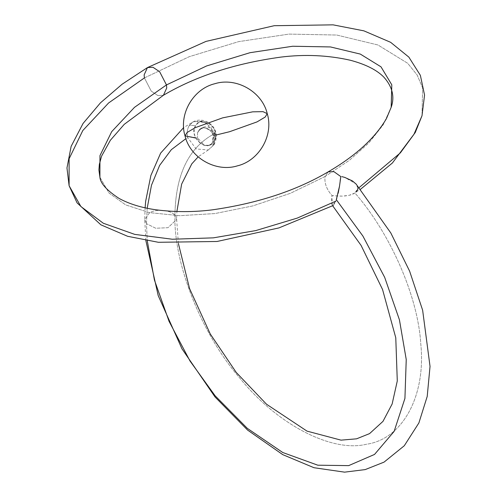 <?xml version="1.0" encoding="UTF-8"?>
<svg xmlns="http://www.w3.org/2000/svg" width="497" height="497" viewBox="0 0 497 497"><rect width="100%" height="100%" fill="white"/><g stroke="black" fill="none" stroke-linecap="round" stroke-linejoin="round"><path stroke-width="0.37" stroke-dasharray="2.48 1.86" d="M185.033 135.905L197.551 137.911C198.154 143.179 207.255 149.653 212.306 142.863L213.201 135.625L229.614 131.705L257.024 121.902L265.162 117.075L267.243 113.658M215.804 135.091L213.201 135.625C213.747 134.122 208.193 125.381 200.645 128.574L197.514 132.749C198.93 130.102 201.117 128.388 204.074 127.611C201.117 128.388 198.93 130.102 197.514 132.749L199.595 129.332L200.645 128.574C202.428 126.94 209.672 126.493 213.201 135.625L212.306 142.863L214.424 132.109L204.074 127.611L214.424 132.109L214.747 132.823L212.306 142.863L208.926 145.491L204.839 145.565L197.551 137.911L195.781 138.023M197.514 132.749L197.551 137.911L197.514 132.749M335.779 201.173L336.32 199.695L335.779 201.173L332.363 205.41L331.834 196.203L332.456 195.576L334.978 195.812C344.042 196.644 350.683 195.7 354.908 192.979C390.934 234.099 418.12 297.256 420.773 343.899C426.128 395.861 402.545 439.292 366.27 444.287C331.505 452.761 276.823 424.158 239.889 378.18C201.67 334.226 173.559 263.752 174.919 215.3L176.659 219.488L167.943 227.701L155.754 228.253L146.46 223.675L147.261 240.778L146.46 223.675L155.754 228.253L167.943 227.701L176.659 219.488L174.919 215.3C175.565 174.714 188.643 147.566 214.17 133.842C215.313 138.464 214.816 142.527 212.673 146.025L208.293 149.957L196.153 148.963L187.779 137.681L185.884 138.669L187.779 137.681L196.153 148.963L208.286 149.957L214.027 144.807L214.319 141.31L215.797 136.451L215.468 132.637L214.064 128.891L211.498 125.393L208.063 122.865L204.584 121.715L201.266 121.746L198.26 122.927L195.731 125.449L194.321 128.829L194.097 132.531L194.979 136.284L196.949 139.85L200.061 142.974L203.72 144.894L207.274 145.391L210.585 144.615L214.319 141.31C207 153.753 187.531 135.644 195.731 125.449L189.338 125.461C187.158 128.984 186.636 133.059 187.779 137.681C186.636 133.059 187.158 128.984 189.338 125.468L193.594 121.597L205.789 122.492L214.17 133.842C188.643 147.566 175.565 174.714 174.919 215.3C173.559 263.758 201.676 334.245 239.902 378.198C276.848 424.177 331.536 452.767 366.301 444.281C402.576 439.273 426.14 395.811 420.766 343.831C418.095 297.2 390.922 234.087 354.908 192.979L357.89 188.406L355.982 183.896L344.701 177.379L341.837 176.615M147.187 208.268L146.46 223.675L144.72 219.488L149.398 212.971C155.499 208.566 171.024 209.889 174.919 215.3C171.024 209.889 155.499 208.566 149.398 212.971L144.72 219.488L146.46 223.675L147.187 208.268M336.786 198.272L338.184 193.122M99.909 177.205L109.011 193.041L125.698 204.913L149.423 212.629L179.703 215.698L214.959 213.561L252.78 205.926L290.391 193.314L325.081 176.503L328.113 171.894L325.081 176.503L290.378 193.321L252.756 205.932L214.928 213.567L179.665 215.698L149.386 212.617L125.666 204.894L108.986 193.01L99.897 177.168M147.447 67.586L144.136 74.898L144.416 77.923L108.619 102.954L82.813 130.518L69.108 158.754L69.108 185.729M340.159 180.939L339.532 186.089M208.286 149.957L214.027 144.807L214.319 141.31C221.985 129.879 202.03 113.832 195.731 125.449L189.338 125.461L192.482 122.243L193.582 121.603L202.496 121.032L210.753 126.903L214.685 136.687L212.673 146.025L214.027 144.807C222.451 128.214 205.242 115.664 193.582 121.603L183.648 127.611M144.416 77.923L151.237 91.106L157.909 95.579L163.426 95.262L157.909 95.579L151.237 91.106L144.416 77.923L189.233 56.689L238.616 41.636L289.018 34.094L336.761 35.038L377.956 44.985L407.714 63.312L417.132 74.979L422.624 87.832L422.003 115.758L422.624 87.832L417.132 74.979L407.714 63.312L377.956 44.985L336.761 35.038L289.018 34.094L238.616 41.636L189.233 56.689L144.416 77.923M391.22 107.159L383.187 124.784L369.016 142.769L349.403 160.295L325.081 176.503C324.237 183.033 326.585 189.419 332.139 195.656L331.642 198.148L331.816 203.944L332.456 205.51L333.381 205.423L335.63 201.546M357.89 188.406L359.138 187.599L357.89 188.406L357.144 185.555L356.007 183.927M356.212 191.923L360.53 189.27M354.908 192.979L349.261 195.278L342.265 196.147L332.139 195.656C326.585 189.419 324.237 183.033 325.081 176.503L349.348 160.338L368.929 142.863L383.1 124.921L391.164 107.364M199.595 129.332C203.174 126.946 207.703 123.896 214.424 132.109C214.586 132.289 216.872 136.035 213.915 141.657C211.492 144.347 209.833 145.627 208.926 145.491M332.363 205.41L332.698 205.808M178.392 243.53L176.659 219.488L176.876 211.523M208.293 149.957L198.148 156.872M145.857 240.536L144.72 219.488L145.105 207.827"/><path stroke-width="0.75" d="M195.781 138.023L185.033 135.905C178.411 114.447 193.035 88.913 214.81 83.732C236.305 76.954 262.124 91.647 267.243 113.658L262.988 111.651L252.675 111.837L222.662 117.857L195.253 127.661L187.108 132.488L185.033 135.905L187.108 132.488L195.253 127.661L222.662 117.857L252.675 111.837L262.988 111.651L267.243 113.658L265.162 117.075L257.024 121.902L229.614 131.705L215.804 135.091M338.184 193.122L339.526 186.133L336.32 199.695L362.885 236.038L384.672 277.332L399.426 319.795L406.235 359.486L404.931 398.37L394.14 431.365L374.539 454.426L348.689 465.621L317.819 465.198L282.781 452.525L247.282 428.327L215.126 395.792L190.022 361.033L169.067 321.373L154.437 280.072L147.261 240.778L154.43 280.066L169.061 321.36L190.016 361.021L215.114 395.774L247.257 428.308L282.75 452.512L317.788 465.192L348.658 465.627L374.514 454.444L394.121 431.402L404.925 398.426L406.242 359.555L399.439 319.844L384.684 277.369L362.897 236.05L336.32 199.695L336.786 198.272M185.884 138.669L171.31 149.684L159.63 165.395L151.479 185.232L147.187 208.268L151.479 185.232L159.63 165.395L171.31 149.684L185.884 138.669M339.532 186.089L340.824 176.597L333.916 171.664L328.113 171.894L333.916 171.664L340.824 176.597L340.159 180.939M391.164 107.364L391.798 84.832L381 66.834L360.319 54.086L330.468 46.942L292.702 46.246L250.041 52.688L206.59 65.958L166.464 84.925L166.737 87.944L163.426 95.262L166.737 87.944L166.464 84.925L206.59 65.958L250.041 52.688L292.702 46.246L330.468 46.942L360.319 54.086L381 66.834L391.798 84.832L391.214 107.19L386.473 118.541C375.136 138.048 355.684 155.834 328.113 171.894C295.901 190.836 257.179 203.509 211.946 209.902C193.488 212.188 175.068 212.182 156.685 209.889C141.931 207.87 129.413 204.056 119.131 198.458C106.824 190.444 100.413 183.343 99.897 177.168L99.959 155.636L111.713 131.637L134.482 107.346L166.464 84.925L159.643 71.736L152.964 67.263L147.447 67.586L152.964 67.263L159.643 71.736L166.464 84.925L134.482 107.346L111.713 131.637L99.959 155.636L99.909 177.205M69.108 185.729L80.887 206.528L103.314 223.252L134.749 234.385L172.335 239.237L213.381 237.846L255.731 230.596L297.225 218.102L335.779 201.173L297.225 218.102L255.731 230.596L213.381 237.846L172.335 239.237L134.749 234.385L103.314 223.252L80.887 206.528L69.108 185.729L69.108 158.754L82.813 130.518L108.619 102.954L144.416 77.923L144.136 74.898L147.447 67.586L122.138 84.21L100.481 102.817L83.08 123.43L71.152 146.304L66.965 167.943L69.108 185.729L77.072 202.869L100.879 224.818L127.623 236.292L158.388 242.294L217.046 241.48L278.892 227.924L333.381 205.423M341.837 176.615L344.701 177.379L352.361 180.871L356.163 184.12M335.63 201.546L335.779 201.173M359.138 187.599L400.371 152.865L413.933 134.345L422.003 115.758L413.933 134.345L400.371 152.865L359.138 187.599M357.89 188.406L357.697 189.581L356.212 191.923M267.243 113.658C273.866 135.116 259.235 160.649 237.467 165.83C215.971 172.608 190.152 157.922 185.033 135.911M332.698 205.808L361.095 245.425L382.547 289.49L395.774 337.78L397.283 380.969L392.133 404.011L382.994 421.35L369.575 433.608L356.585 438.82L341.017 440.143L307.009 431.123L266.516 404.223L236.205 372.402L210.25 333.959L189.568 288.595L178.392 243.53M198.148 156.872L191.774 163.886L181.647 184.107L176.876 211.523M355.982 183.896L390.804 232.95L409.596 271.101L422.636 310.215L430.035 366.401L427.209 396.444L418.884 422.953L404.285 445.747L384.051 462.123L365.22 469.59L344.589 472.15L313.992 467.72L282.731 454.631L247.599 430.085L215.021 396.941L181.939 348.77L158.208 295.603L145.857 240.536M183.648 127.611L160.649 153.101L150.883 175.472L145.683 201.142L145.105 207.827M391.214 107.19C394.835 96.797 392.419 86.813 383.951 77.24C376.925 69.996 365.662 64.318 350.155 60.205C327.821 55.198 304.754 54.161 280.967 57.093C235.162 63.374 195.986 76.097 163.426 95.262L124.238 124.349L110.365 140.266L101.587 156.126L99.369 164.265L98.909 169.924L99.897 177.168M360.53 189.27L392.394 162.997L415.25 132.537L422.003 115.758L424.556 95.082L420.375 75.358L408.857 57.118L390.623 42.307L363.872 30.845L333.096 24.85L274.195 25.707L206.019 41.394L147.447 67.586"/></g></svg>

